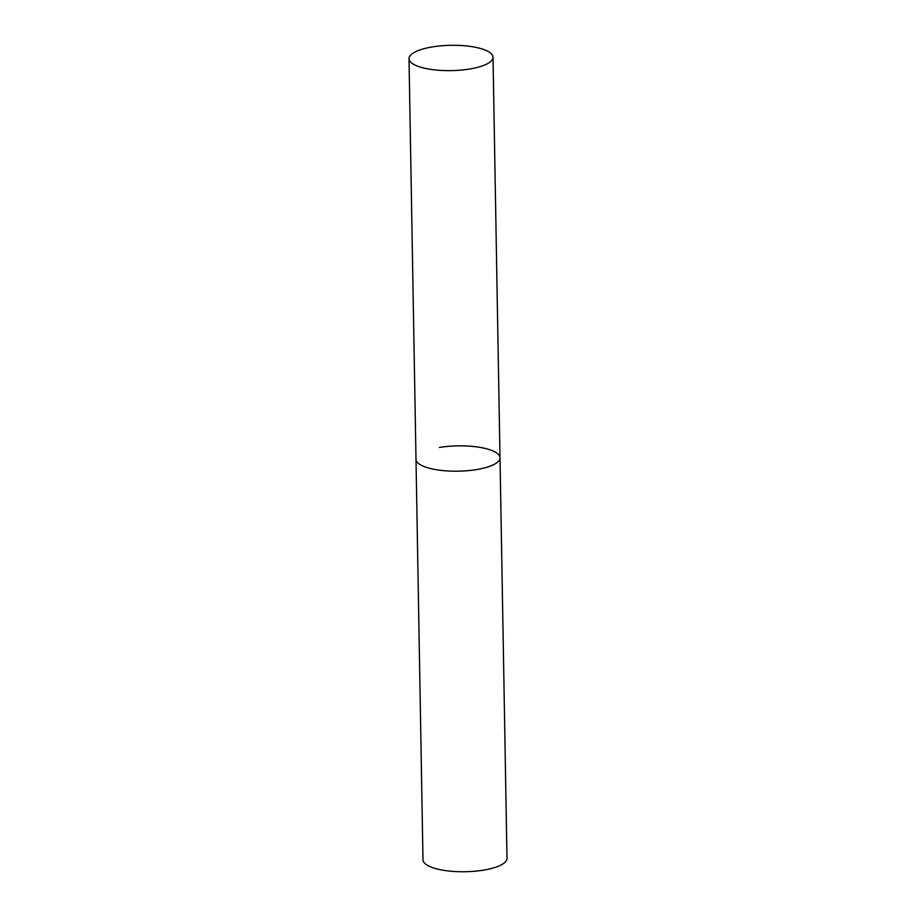 <?xml version="1.0" encoding="UTF-8"?>
<svg xmlns="http://www.w3.org/2000/svg" width="916" height="916" viewBox="0 0 916 916"><rect width="100%" height="100%" fill="white"/><g stroke="black" fill="none" stroke-linecap="round" stroke-linejoin="round"><path stroke-width="1.37" d="M476.606 469.576A42.01 12.652 179 0 1 415.99 459.26A42.01 12.652 -1 0 0 420.33 464.721A42.01 12.652 -1 0 0 467.664 470.687A42.01 12.652 -1 0 0 500.01 457.794A42.01 12.652 179 0 1 476.606 469.576M439.394 447.466A42.01 12.652 179 0 1 500.01 457.794L506.995 858.349A42.01 12.652 179 0 1 483.591 870.131A42.01 12.652 179 0 1 422.986 859.815L409.005 58.704A42.01 12.652 -1 0 0 413.345 64.166A42.01 12.652 -1 0 0 460.668 70.131A42.01 12.652 -1 0 0 493.014 57.239A42.01 12.652 -1 0 0 488.675 51.765A42.01 12.652 -1 0 0 441.352 45.8A42.01 12.652 -1 0 0 409.005 58.704M500.01 457.794L493.014 57.239"/></g></svg>
